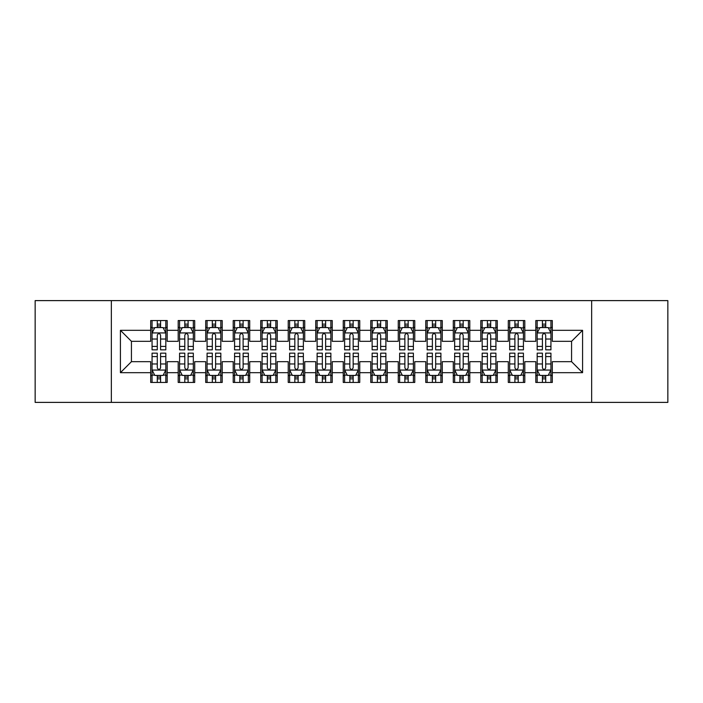 <?xml version="1.0" encoding="UTF-8"?>
<svg xmlns="http://www.w3.org/2000/svg" width="703" height="703" viewBox="0 0 703 703"><rect width="100%" height="100%" fill="white"/><g stroke="black" fill="none" stroke-linecap="round" stroke-linejoin="round"><path stroke-width="1.05" d="M591.654 402.388L667.85 402.388L667.85 300.612L591.654 300.612L591.654 402.388L111.346 402.388L111.346 300.612L35.15 300.612L35.15 402.388L111.346 402.388M591.654 300.612L111.346 300.612M120.424 372.678L120.424 330.322L150.688 330.322L150.688 341.324L131.435 341.324L131.435 361.676L120.424 372.678L150.688 372.678L150.688 382.45L167.191 382.45L167.191 372.678L178.193 372.678L178.193 382.45L194.705 382.45L194.705 372.678L205.707 372.678L205.707 382.45L222.21 382.45L222.21 372.678L233.211 372.678L233.211 382.45L249.714 382.45L249.714 372.678L260.725 372.678L260.725 382.45L277.228 382.45L277.228 372.678L288.23 372.678L288.23 382.45L304.733 382.45L304.733 372.678L315.735 372.678L315.735 382.45L332.247 382.45L332.247 372.678L343.249 372.678L343.249 382.45L359.751 382.45L359.751 372.678L370.753 372.678L370.753 382.45L387.265 382.45L387.265 372.678L398.267 372.678L398.267 382.45L414.77 382.45L414.77 372.678L425.772 372.678L425.772 382.45L442.275 382.45L442.275 372.678L453.286 372.678L453.286 382.45L469.789 382.45L469.789 372.678L480.79 372.678L480.79 382.45L497.293 382.45L497.293 372.678L508.295 372.678L508.295 382.45L524.807 382.45L524.807 372.678L535.809 372.678L535.809 382.45L552.312 382.45L552.312 361.676L571.565 361.676L571.565 341.324L552.312 341.324L552.312 330.322L582.576 330.322L582.576 372.678L552.312 372.678M552.312 330.322L552.312 320.55L535.809 320.55L535.809 330.322L524.807 330.322L524.807 320.55L508.295 320.55L508.295 330.322L497.293 330.322L497.293 320.55L480.79 320.55L480.79 330.322L469.789 330.322L469.789 320.55L453.286 320.55L453.286 330.322L442.275 330.322L442.275 320.55L425.772 320.55L425.772 330.322L414.77 330.322L414.77 320.55L398.267 320.55L398.267 330.322L387.265 330.322L387.265 320.55L370.753 320.55L370.753 330.322L359.751 330.322L359.751 320.55L343.249 320.55L343.249 330.322L332.247 330.322L332.247 320.55L315.735 320.55L315.735 330.322L304.733 330.322L304.733 320.55L288.23 320.55L288.23 330.322L277.228 330.322L277.228 320.55L260.725 320.55L260.725 330.322L249.714 330.322L249.714 320.55L233.211 320.55L233.211 330.322L222.21 330.322L222.21 320.55L205.707 320.55L205.707 330.322L194.705 330.322L194.705 320.55L178.193 320.55L178.193 330.322L167.191 330.322L167.191 320.55L150.688 320.55L150.688 330.322M524.807 372.678L524.807 361.676L535.809 361.676L535.809 372.678M582.576 330.322L571.565 341.324M497.293 372.678L497.293 361.676L508.295 361.676L508.295 372.678M535.809 330.322L535.809 341.324L524.807 341.324L524.807 330.322M469.789 372.678L469.789 361.676L480.79 361.676L480.79 372.678M508.295 330.322L508.295 341.324L497.293 341.324L497.293 330.322M442.275 372.678L442.275 361.676L453.286 361.676L453.286 372.678M480.79 330.322L480.79 341.324L469.789 341.324L469.789 330.322M414.77 372.678L414.77 361.676L425.772 361.676L425.772 372.678M453.286 330.322L453.286 341.324L442.275 341.324L442.275 330.322M387.265 372.678L387.265 361.676L398.267 361.676L398.267 372.678M425.772 330.322L425.772 341.324L414.77 341.324L414.77 330.322M359.751 372.678L359.751 361.676L370.753 361.676L370.753 372.678M398.267 330.322L398.267 341.324L387.265 341.324L387.265 330.322M332.247 372.678L332.247 361.676L343.249 361.676L343.249 372.678M370.753 330.322L370.753 341.324L359.751 341.324L359.751 330.322M304.733 372.678L304.733 361.676L315.735 361.676L315.735 372.678M343.249 330.322L343.249 341.324L332.247 341.324L332.247 330.322M277.228 372.678L277.228 361.676L288.23 361.676L288.23 372.678M315.735 330.322L315.735 341.324L304.733 341.324L304.733 330.322M249.714 372.678L249.714 361.676L260.725 361.676L260.725 372.678M288.23 330.322L288.23 341.324L277.228 341.324L277.228 330.322M222.21 372.678L222.21 361.676L233.211 361.676L233.211 372.678M260.725 330.322L260.725 341.324L249.714 341.324L249.714 330.322M194.705 372.678L194.705 361.676L205.707 361.676L205.707 372.678M233.211 330.322L233.211 341.324L222.21 341.324L222.21 330.322M167.191 372.678L167.191 361.676L178.193 361.676L178.193 372.678M205.707 330.322L205.707 341.324L194.705 341.324L194.705 330.322M131.435 361.676L150.688 361.676L150.688 372.678M178.193 330.322L178.193 341.324L167.191 341.324L167.191 330.322M535.809 327.431L537.18 327.431M550.941 327.431L552.312 327.431M508.295 327.431L509.675 327.431M523.427 327.431L524.807 327.431M480.79 327.431L482.17 327.431M495.923 327.431L497.293 327.431M453.286 327.431L454.656 327.431M468.409 327.431L469.789 327.431M425.772 327.431L427.152 327.431M440.904 327.431L442.275 327.431M398.267 327.431L399.638 327.431M413.39 327.431L414.77 327.431M370.753 327.431L372.133 327.431M385.885 327.431L387.265 327.431M343.249 327.431L344.619 327.431M358.381 327.431L359.751 327.431M315.735 327.431L317.115 327.431M330.867 327.431L332.247 327.431M288.23 327.431L289.61 327.431M303.362 327.431L304.733 327.431M260.725 327.431L262.096 327.431M275.848 327.431L277.228 327.431M233.211 327.431L234.591 327.431M248.344 327.431L249.714 327.431M205.707 327.431L207.077 327.431M220.83 327.431L222.21 327.431M178.193 327.431L179.573 327.431M193.325 327.431L194.705 327.431M150.688 327.431L152.059 327.431M165.82 327.431L167.191 327.431M150.688 375.569L152.059 375.569M165.82 375.569L167.191 375.569M178.193 375.569L179.573 375.569M193.325 375.569L194.705 375.569M205.707 375.569L207.077 375.569M220.83 375.569L222.21 375.569M233.211 375.569L234.591 375.569M248.344 375.569L249.714 375.569M260.725 375.569L262.096 375.569M275.848 375.569L277.228 375.569M288.23 375.569L289.61 375.569M303.362 375.569L304.733 375.569M315.735 375.569L317.115 375.569M330.867 375.569L332.247 375.569M343.249 375.569L344.619 375.569M358.381 375.569L359.751 375.569M370.753 375.569L372.133 375.569M385.885 375.569L387.265 375.569M398.267 375.569L399.638 375.569M413.39 375.569L414.77 375.569M425.772 375.569L427.152 375.569M440.904 375.569L442.275 375.569M453.286 375.569L454.656 375.569M468.409 375.569L469.789 375.569M480.79 375.569L482.17 375.569M495.923 375.569L497.293 375.569M508.295 375.569L509.675 375.569M523.427 375.569L524.807 375.569M535.809 375.569L537.18 375.569M550.941 375.569L552.312 375.569M120.424 330.322L131.435 341.324M571.565 361.676L582.576 372.678M160.592 324.127L157.287 324.127M165.82 346.403L160.592 346.403L160.592 349.848L165.82 349.848L165.82 333.073L163.07 327.572L154.809 327.572L152.059 333.073L152.059 349.848L157.287 349.848L157.287 346.403L152.059 346.403M152.059 333.073L152.059 320.55M165.82 333.073L165.82 320.55M157.287 327.572L157.287 320.55M160.592 320.55L160.592 327.572M160.592 346.403L160.592 335.129C159.493 333.011 158.395 333.011 157.287 335.129L157.287 346.403M160.592 327.431L157.287 327.431M157.287 378.873L160.592 378.873M152.059 356.597L157.287 356.597L157.287 353.152L152.059 353.152L152.059 369.927L154.809 375.428L163.07 375.428L165.82 369.927L165.82 353.152L160.592 353.152L160.592 356.597L165.82 356.597M165.82 369.927L165.82 382.45M152.059 369.927L152.059 382.45M160.592 375.428L160.592 382.45M157.287 382.45L157.287 375.428M157.287 356.597L157.287 367.871C158.386 369.989 159.484 369.989 160.592 367.871L160.592 356.597M157.287 375.569L160.592 375.569M188.096 324.127L184.801 324.127M193.325 346.403L188.096 346.403L188.096 349.848L193.325 349.848L193.325 333.073L190.575 327.572L182.323 327.572L179.573 333.073L179.573 349.848L184.801 349.848L184.801 346.403L179.573 346.403M179.573 333.073L179.573 320.55M193.325 333.073L193.325 320.55M184.801 327.572L184.801 320.55M188.096 320.55L188.096 327.572M188.096 346.403L188.096 335.129C186.998 333.011 185.9 333.011 184.801 335.129L184.801 346.403M188.096 327.431L184.801 327.431M215.61 324.127L212.306 324.127M220.83 346.403L215.61 346.403L215.61 349.848L220.83 349.848L220.83 333.073L218.079 327.572L209.828 327.572L207.077 333.073L207.077 349.848L212.306 349.848L212.306 346.403L207.077 346.403M207.077 333.073L207.077 320.55M220.83 333.073L220.83 320.55M212.306 327.572L212.306 320.55M215.61 320.55L215.61 327.572M215.61 346.403L215.61 335.129C214.512 333.011 213.404 333.011 212.306 335.129L212.306 346.403M215.61 327.431L212.306 327.431M184.801 378.873L188.096 378.873M179.573 356.597L184.801 356.597L184.801 353.152L179.573 353.152L179.573 369.927L182.323 375.428L190.575 375.428L193.325 369.927L193.325 353.152L188.096 353.152L188.096 356.597L193.325 356.597M193.325 369.927L193.325 382.45M179.573 369.927L179.573 382.45M188.096 375.428L188.096 382.45M184.801 382.45L184.801 375.428M184.801 356.597L184.801 367.871C185.9 369.989 186.998 369.989 188.096 367.871L188.096 356.597M184.801 375.569L188.096 375.569M212.306 378.873L215.61 378.873M207.077 356.597L212.306 356.597L212.306 353.152L207.077 353.152L207.077 369.927L209.828 375.428L218.079 375.428L220.83 369.927L220.83 353.152L215.61 353.152L215.61 356.597L220.83 356.597M220.83 369.927L220.83 382.45M207.077 369.927L207.077 382.45M215.61 375.428L215.61 382.45M212.306 382.45L212.306 375.428M212.306 356.597L212.306 367.871C213.404 369.989 214.503 369.989 215.61 367.871L215.61 356.597M212.306 375.569L215.61 375.569M243.115 324.127L239.811 324.127M248.344 346.403L243.115 346.403L243.115 349.848L248.344 349.848L248.344 333.073L245.593 327.572L237.342 327.572L234.591 333.073L234.591 349.848L239.811 349.848L239.811 346.403L234.591 346.403M234.591 333.073L234.591 320.55M248.344 333.073L248.344 320.55M239.811 327.572L239.811 320.55M243.115 320.55L243.115 327.572M243.115 346.403L243.115 335.129C242.017 333.011 240.918 333.011 239.811 335.129L239.811 346.403M243.115 327.431L239.811 327.431M270.629 324.127L267.325 324.127M275.848 346.403L270.629 346.403L270.629 349.848L275.848 349.848L275.848 333.073L273.098 327.572L264.846 327.572L262.096 333.073L262.096 349.848L267.325 349.848L267.325 346.403L262.096 346.403M262.096 333.073L262.096 320.55M275.848 333.073L275.848 320.55M267.325 327.572L267.325 320.55M270.629 320.55L270.629 327.572M270.629 346.403L270.629 335.129C269.521 333.011 268.423 333.011 267.325 335.129L267.325 346.403M270.629 327.431L267.325 327.431M239.811 378.873L243.115 378.873M234.591 356.597L239.811 356.597L239.811 353.152L234.591 353.152L234.591 369.927L237.342 375.428L245.593 375.428L248.344 369.927L248.344 353.152L243.115 353.152L243.115 356.597L248.344 356.597M248.344 369.927L248.344 382.45M234.591 369.927L234.591 382.45M243.115 375.428L243.115 382.45M239.811 382.45L239.811 375.428M239.811 356.597L239.811 367.871C240.909 369.989 242.017 369.989 243.115 367.871L243.115 356.597M239.811 375.569L243.115 375.569M267.325 378.873L270.629 378.873M262.096 356.597L267.325 356.597L267.325 353.152L262.096 353.152L262.096 369.927L264.846 375.428L273.098 375.428L275.848 369.927L275.848 353.152L270.629 353.152L270.629 356.597L275.848 356.597M275.848 369.927L275.848 382.45M262.096 369.927L262.096 382.45M270.629 375.428L270.629 382.45M267.325 382.45L267.325 375.428M267.325 356.597L267.325 367.871C268.423 369.989 269.521 369.989 270.629 367.871L270.629 356.597M267.325 375.569L270.629 375.569M298.134 324.127L294.829 324.127M303.362 346.403L298.134 346.403L298.134 349.848L303.362 349.848L303.362 333.073L300.612 327.572L292.36 327.572L289.61 333.073L289.61 349.848L294.829 349.848L294.829 346.403L289.61 346.403M289.61 333.073L289.61 320.55M303.362 333.073L303.362 320.55M294.829 327.572L294.829 320.55M298.134 320.55L298.134 327.572M298.134 346.403L298.134 335.129C297.035 333.011 295.937 333.011 294.829 335.129L294.829 346.403M298.134 327.431L294.829 327.431M294.829 378.873L298.134 378.873M289.61 356.597L294.829 356.597L294.829 353.152L289.61 353.152L289.61 369.927L292.36 375.428L300.612 375.428L303.362 369.927L303.362 353.152L298.134 353.152L298.134 356.597L303.362 356.597M303.362 369.927L303.362 382.45M289.61 369.927L289.61 382.45M298.134 375.428L298.134 382.45M294.829 382.45L294.829 375.428M294.829 356.597L294.829 367.871C295.928 369.989 297.035 369.989 298.134 367.871L298.134 356.597M294.829 375.569L298.134 375.569M325.638 324.127L322.343 324.127M330.867 346.403L325.638 346.403L325.638 349.848L330.867 349.848L330.867 333.073L328.116 327.572L319.865 327.572L317.115 333.073L317.115 349.848L322.343 349.848L322.343 346.403L317.115 346.403M317.115 333.073L317.115 320.55M330.867 333.073L330.867 320.55M322.343 327.572L322.343 320.55M325.638 320.55L325.638 327.572M325.638 346.403L325.638 335.129C324.54 333.011 323.442 333.011 322.343 335.129L322.343 346.403M325.638 327.431L322.343 327.431M322.343 378.873L325.638 378.873M317.115 356.597L322.343 356.597L322.343 353.152L317.115 353.152L317.115 369.927L319.865 375.428L328.116 375.428L330.867 369.927L330.867 353.152L325.638 353.152L325.638 356.597L330.867 356.597M330.867 369.927L330.867 382.45M317.115 369.927L317.115 382.45M325.638 375.428L325.638 382.45M322.343 382.45L322.343 375.428M322.343 356.597L322.343 367.871C323.442 369.989 324.54 369.989 325.638 367.871L325.638 356.597M322.343 375.569L325.638 375.569M353.152 324.127L349.848 324.127M358.381 346.403L353.152 346.403L353.152 349.848L358.381 349.848L358.381 333.073L355.63 327.572L347.37 327.572L344.619 333.073L344.619 349.848L349.848 349.848L349.848 346.403L344.619 346.403M344.619 333.073L344.619 320.55M358.381 333.073L358.381 320.55M349.848 327.572L349.848 320.55M353.152 320.55L353.152 327.572M353.152 346.403L353.152 335.129C352.054 333.011 350.955 333.011 349.848 335.129L349.848 346.403M353.152 327.431L349.848 327.431M349.848 378.873L353.152 378.873M344.619 356.597L349.848 356.597L349.848 353.152L344.619 353.152L344.619 369.927L347.37 375.428L355.63 375.428L358.381 369.927L358.381 353.152L353.152 353.152L353.152 356.597L358.381 356.597M358.381 369.927L358.381 382.45M344.619 369.927L344.619 382.45M353.152 375.428L353.152 382.45M349.848 382.45L349.848 375.428M349.848 356.597L349.848 367.871C350.946 369.989 352.045 369.989 353.152 367.871L353.152 356.597M349.848 375.569L353.152 375.569M380.657 324.127L377.362 324.127M385.885 346.403L380.657 346.403L380.657 349.848L385.885 349.848L385.885 333.073L383.135 327.572L374.884 327.572L372.133 333.073L372.133 349.848L377.362 349.848L377.362 346.403L372.133 346.403M372.133 333.073L372.133 320.55M385.885 333.073L385.885 320.55M377.362 327.572L377.362 320.55M380.657 320.55L380.657 327.572M380.657 346.403L380.657 335.129C379.558 333.011 378.46 333.011 377.362 335.129L377.362 346.403M380.657 327.431L377.362 327.431M377.362 378.873L380.657 378.873M372.133 356.597L377.362 356.597L377.362 353.152L372.133 353.152L372.133 369.927L374.884 375.428L383.135 375.428L385.885 369.927L385.885 353.152L380.657 353.152L380.657 356.597L385.885 356.597M385.885 369.927L385.885 382.45M372.133 369.927L372.133 382.45M380.657 375.428L380.657 382.45M377.362 382.45L377.362 375.428M377.362 356.597L377.362 367.871C378.46 369.989 379.558 369.989 380.657 367.871L380.657 356.597M377.362 375.569L380.657 375.569M408.171 324.127L404.866 324.127M413.39 346.403L408.171 346.403L408.171 349.848L413.39 349.848L413.39 333.073L410.64 327.572L402.388 327.572L399.638 333.073L399.638 349.848L404.866 349.848L404.866 346.403L399.638 346.403M399.638 333.073L399.638 320.55M413.39 333.073L413.39 320.55M404.866 327.572L404.866 320.55M408.171 320.55L408.171 327.572M408.171 346.403L408.171 335.129C407.072 333.011 405.965 333.011 404.866 335.129L404.866 346.403M408.171 327.431L404.866 327.431M404.866 378.873L408.171 378.873M399.638 356.597L404.866 356.597L404.866 353.152L399.638 353.152L399.638 369.927L402.388 375.428L410.64 375.428L413.39 369.927L413.39 353.152L408.171 353.152L408.171 356.597L413.39 356.597M413.39 369.927L413.39 382.45M399.638 369.927L399.638 382.45M408.171 375.428L408.171 382.45M404.866 382.45L404.866 375.428M404.866 356.597L404.866 367.871C405.965 369.989 407.063 369.989 408.171 367.871L408.171 356.597M404.866 375.569L408.171 375.569M435.675 324.127L432.371 324.127M440.904 346.403L435.675 346.403L435.675 349.848L440.904 349.848L440.904 333.073L438.154 327.572L429.902 327.572L427.152 333.073L427.152 349.848L432.371 349.848L432.371 346.403L427.152 346.403M427.152 333.073L427.152 320.55M440.904 333.073L440.904 320.55M432.371 327.572L432.371 320.55M435.675 320.55L435.675 327.572M435.675 346.403L435.675 335.129C434.577 333.011 433.479 333.011 432.371 335.129L432.371 346.403M435.675 327.431L432.371 327.431M432.371 378.873L435.675 378.873M427.152 356.597L432.371 356.597L432.371 353.152L427.152 353.152L427.152 369.927L429.902 375.428L438.154 375.428L440.904 369.927L440.904 353.152L435.675 353.152L435.675 356.597L440.904 356.597M440.904 369.927L440.904 382.45M427.152 369.927L427.152 382.45M435.675 375.428L435.675 382.45M432.371 382.45L432.371 375.428M432.371 356.597L432.371 367.871C433.479 369.989 434.577 369.989 435.675 367.871L435.675 356.597M432.371 375.569L435.675 375.569M463.189 324.127L459.885 324.127M468.409 346.403L463.189 346.403L463.189 349.848L468.409 349.848L468.409 333.073L465.658 327.572L457.407 327.572L454.656 333.073L454.656 349.848L459.885 349.848L459.885 346.403L454.656 346.403M454.656 333.073L454.656 320.55M468.409 333.073L468.409 320.55M459.885 327.572L459.885 320.55M463.189 320.55L463.189 327.572M463.189 346.403L463.189 335.129C462.091 333.011 460.983 333.011 459.885 335.129L459.885 346.403M463.189 327.431L459.885 327.431M459.885 378.873L463.189 378.873M454.656 356.597L459.885 356.597L459.885 353.152L454.656 353.152L454.656 369.927L457.407 375.428L465.658 375.428L468.409 369.927L468.409 353.152L463.189 353.152L463.189 356.597L468.409 356.597M468.409 369.927L468.409 382.45M454.656 369.927L454.656 382.45M463.189 375.428L463.189 382.45M459.885 382.45L459.885 375.428M459.885 356.597L459.885 367.871C460.983 369.989 462.082 369.989 463.189 367.871L463.189 356.597M459.885 375.569L463.189 375.569M490.694 324.127L487.39 324.127M495.923 346.403L490.694 346.403L490.694 349.848L495.923 349.848L495.923 333.073L493.172 327.572L484.921 327.572L482.17 333.073L482.17 349.848L487.39 349.848L487.39 346.403L482.17 346.403M482.17 333.073L482.17 320.55M495.923 333.073L495.923 320.55M487.39 327.572L487.39 320.55M490.694 320.55L490.694 327.572M490.694 346.403L490.694 335.129C489.596 333.011 488.497 333.011 487.39 335.129L487.39 346.403M490.694 327.431L487.39 327.431M487.39 378.873L490.694 378.873M482.17 356.597L487.39 356.597L487.39 353.152L482.17 353.152L482.17 369.927L484.921 375.428L493.172 375.428L495.923 369.927L495.923 353.152L490.694 353.152L490.694 356.597L495.923 356.597M495.923 369.927L495.923 382.45M482.17 369.927L482.17 382.45M490.694 375.428L490.694 382.45M487.39 382.45L487.39 375.428M487.39 356.597L487.39 367.871C488.488 369.989 489.596 369.989 490.694 367.871L490.694 356.597M487.39 375.569L490.694 375.569M518.199 324.127L514.904 324.127M523.427 346.403L518.199 346.403L518.199 349.848L523.427 349.848L523.427 333.073L520.677 327.572L512.425 327.572L509.675 333.073L509.675 349.848L514.904 349.848L514.904 346.403L509.675 346.403M509.675 333.073L509.675 320.55M523.427 333.073L523.427 320.55M514.904 327.572L514.904 320.55M518.199 320.55L518.199 327.572M518.199 346.403L518.199 335.129C517.1 333.011 516.002 333.011 514.904 335.129L514.904 346.403M518.199 327.431L514.904 327.431M514.904 378.873L518.199 378.873M509.675 356.597L514.904 356.597L514.904 353.152L509.675 353.152L509.675 369.927L512.425 375.428L520.677 375.428L523.427 369.927L523.427 353.152L518.199 353.152L518.199 356.597L523.427 356.597M523.427 369.927L523.427 382.45M509.675 369.927L509.675 382.45M518.199 375.428L518.199 382.45M514.904 382.45L514.904 375.428M514.904 356.597L514.904 367.871C516.002 369.989 517.1 369.989 518.199 367.871L518.199 356.597M514.904 375.569L518.199 375.569M545.713 324.127L542.408 324.127M550.941 346.403L545.713 346.403L545.713 349.848L550.941 349.848L550.941 333.073L548.191 327.572L539.93 327.572L537.18 333.073L537.18 349.848L542.408 349.848L542.408 346.403L537.18 346.403M537.18 333.073L537.18 320.55M550.941 333.073L550.941 320.55M542.408 327.572L542.408 320.55M545.713 320.55L545.713 327.572M545.713 346.403L545.713 335.129C544.614 333.011 543.516 333.011 542.408 335.129L542.408 346.403M545.713 327.431L542.408 327.431M542.408 378.873L545.713 378.873M537.18 356.597L542.408 356.597L542.408 353.152L537.18 353.152L537.18 369.927L539.93 375.428L548.191 375.428L550.941 369.927L550.941 353.152L545.713 353.152L545.713 356.597L550.941 356.597M550.941 369.927L550.941 382.45M537.18 369.927L537.18 382.45M545.713 375.428L545.713 382.45M542.408 382.45L542.408 375.428M542.408 356.597L542.408 367.871C543.507 369.989 544.605 369.989 545.713 367.871L545.713 356.597M542.408 375.569L545.713 375.569M165.75 332.932L152.129 332.932M152.059 327.897L154.651 327.897M163.228 327.897L165.82 327.897M157.287 339.031L152.059 339.031M165.82 339.031L160.592 339.031M160.592 325.876L157.287 325.876M152.129 370.068L165.75 370.068M165.82 375.103L163.228 375.103M154.651 375.103L152.059 375.103M160.592 363.969L165.82 363.969M152.059 363.969L157.287 363.969M157.287 377.124L160.592 377.124M193.255 332.932L179.643 332.932M179.573 327.897L182.156 327.897M190.741 327.897L193.325 327.897M184.801 339.031L179.573 339.031M193.325 339.031L188.096 339.031M188.096 325.876L184.801 325.876M220.768 332.932L207.148 332.932M207.077 327.897L209.661 327.897M218.246 327.897L220.83 327.897M212.306 339.031L207.077 339.031M220.83 339.031L215.61 339.031M215.61 325.876L212.306 325.876M179.643 370.068L193.255 370.068M193.325 375.103L190.741 375.103M182.156 375.103L179.573 375.103M188.096 363.969L193.325 363.969M179.573 363.969L184.801 363.969M184.801 377.124L188.096 377.124M207.148 370.068L220.768 370.068M220.83 375.103L218.246 375.103M209.661 375.103L207.077 375.103M215.61 363.969L220.83 363.969M207.077 363.969L212.306 363.969M212.306 377.124L215.61 377.124M248.273 332.932L234.653 332.932M234.591 327.897L237.175 327.897M245.76 327.897L248.344 327.897M239.811 339.031L234.591 339.031M248.344 339.031L243.115 339.031M243.115 325.876L239.811 325.876M275.778 332.932L262.166 332.932M262.096 327.897L264.68 327.897M273.265 327.897L275.848 327.897M267.325 339.031L262.096 339.031M275.848 339.031L270.629 339.031M270.629 325.876L267.325 325.876M234.653 370.068L248.273 370.068M248.344 375.103L245.76 375.103M237.175 375.103L234.591 375.103M243.115 363.969L248.344 363.969M234.591 363.969L239.811 363.969M239.811 377.124L243.115 377.124M262.166 370.068L275.778 370.068M275.848 375.103L273.265 375.103M264.68 375.103L262.096 375.103M270.629 363.969L275.848 363.969M262.096 363.969L267.325 363.969M267.325 377.124L270.629 377.124M303.292 332.932L289.671 332.932M289.61 327.897L292.193 327.897M300.77 327.897L303.362 327.897M294.829 339.031L289.61 339.031M303.362 339.031L298.134 339.031M298.134 325.876L294.829 325.876M289.671 370.068L303.292 370.068M303.362 375.103L300.77 375.103M292.193 375.103L289.61 375.103M298.134 363.969L303.362 363.969M289.61 363.969L294.829 363.969M294.829 377.124L298.134 377.124M330.797 332.932L317.185 332.932M317.115 327.897L319.698 327.897M328.283 327.897L330.867 327.897M322.343 339.031L317.115 339.031M330.867 339.031L325.638 339.031M325.638 325.876L322.343 325.876M317.185 370.068L330.797 370.068M330.867 375.103L328.283 375.103M319.698 375.103L317.115 375.103M325.638 363.969L330.867 363.969M317.115 363.969L322.343 363.969M322.343 377.124L325.638 377.124M358.31 332.932L344.69 332.932M344.619 327.897L347.212 327.897M355.788 327.897L358.381 327.897M349.848 339.031L344.619 339.031M358.381 339.031L353.152 339.031M353.152 325.876L349.848 325.876M344.69 370.068L358.31 370.068M358.381 375.103L355.788 375.103M347.212 375.103L344.619 375.103M353.152 363.969L358.381 363.969M344.619 363.969L349.848 363.969M349.848 377.124L353.152 377.124M385.815 332.932L372.203 332.932M372.133 327.897L374.717 327.897M383.302 327.897L385.885 327.897M377.362 339.031L372.133 339.031M385.885 339.031L380.657 339.031M380.657 325.876L377.362 325.876M372.203 370.068L385.815 370.068M385.885 375.103L383.302 375.103M374.717 375.103L372.133 375.103M380.657 363.969L385.885 363.969M372.133 363.969L377.362 363.969M377.362 377.124L380.657 377.124M413.329 332.932L399.708 332.932M399.638 327.897L402.23 327.897M410.807 327.897L413.39 327.897M404.866 339.031L399.638 339.031M413.39 339.031L408.171 339.031M408.171 325.876L404.866 325.876M399.708 370.068L413.329 370.068M413.39 375.103L410.807 375.103M402.23 375.103L399.638 375.103M408.171 363.969L413.39 363.969M399.638 363.969L404.866 363.969M404.866 377.124L408.171 377.124M440.834 332.932L427.222 332.932M427.152 327.897L429.735 327.897M438.321 327.897L440.904 327.897M432.371 339.031L427.152 339.031M440.904 339.031L435.675 339.031M435.675 325.876L432.371 325.876M427.222 370.068L440.834 370.068M440.904 375.103L438.321 375.103M429.735 375.103L427.152 375.103M435.675 363.969L440.904 363.969M427.152 363.969L432.371 363.969M432.371 377.124L435.675 377.124M468.347 332.932L454.727 332.932M454.656 327.897L457.24 327.897M465.825 327.897L468.409 327.897M459.885 339.031L454.656 339.031M468.409 339.031L463.189 339.031M463.189 325.876L459.885 325.876M454.727 370.068L468.347 370.068M468.409 375.103L465.825 375.103M457.24 375.103L454.656 375.103M463.189 363.969L468.409 363.969M454.656 363.969L459.885 363.969M459.885 377.124L463.189 377.124M495.852 332.932L482.232 332.932M482.17 327.897L484.754 327.897M493.339 327.897L495.923 327.897M487.39 339.031L482.17 339.031M495.923 339.031L490.694 339.031M490.694 325.876L487.39 325.876M482.232 370.068L495.852 370.068M495.923 375.103L493.339 375.103M484.754 375.103L482.17 375.103M490.694 363.969L495.923 363.969M482.17 363.969L487.39 363.969M487.39 377.124L490.694 377.124M523.357 332.932L509.745 332.932M509.675 327.897L512.259 327.897M520.844 327.897L523.427 327.897M514.904 339.031L509.675 339.031M523.427 339.031L518.199 339.031M518.199 325.876L514.904 325.876M509.745 370.068L523.357 370.068M523.427 375.103L520.844 375.103M512.259 375.103L509.675 375.103M518.199 363.969L523.427 363.969M509.675 363.969L514.904 363.969M514.904 377.124L518.199 377.124M550.871 332.932L537.25 332.932M537.18 327.897L539.772 327.897M548.349 327.897L550.941 327.897M542.408 339.031L537.18 339.031M550.941 339.031L545.713 339.031M545.713 325.876L542.408 325.876M537.25 370.068L550.871 370.068M550.941 375.103L548.349 375.103M539.772 375.103L537.18 375.103M545.713 363.969L550.941 363.969M537.18 363.969L542.408 363.969M542.408 377.124L545.713 377.124"/></g></svg>
